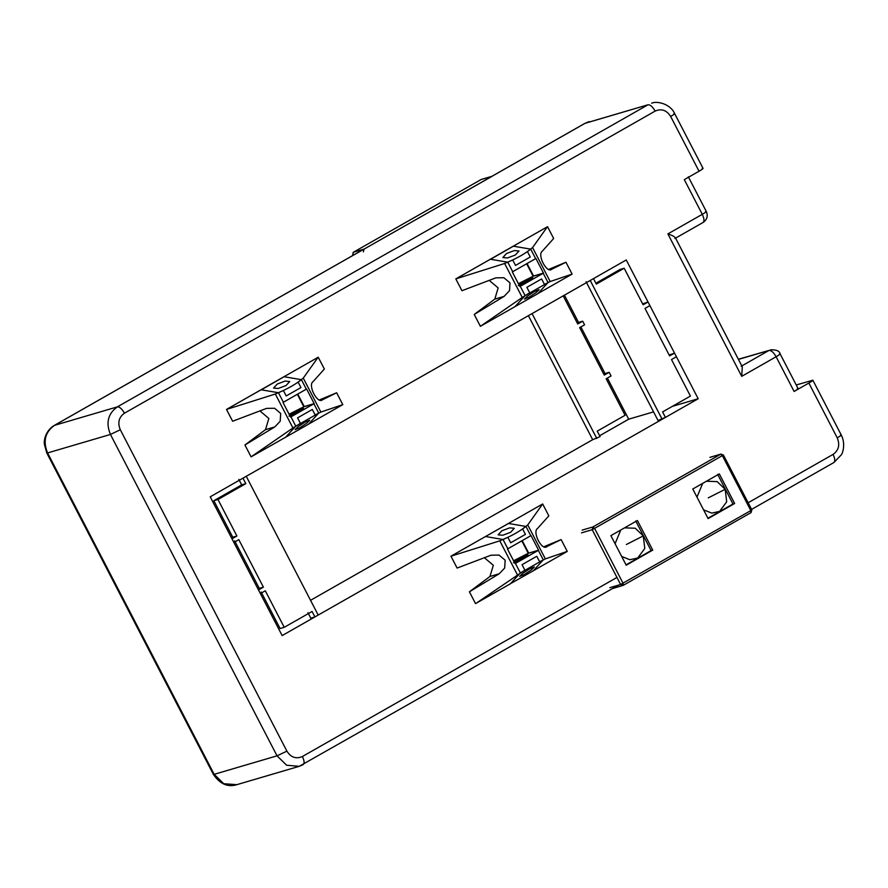 <?xml version="1.0" encoding="UTF-8"?>
<svg xmlns="http://www.w3.org/2000/svg" width="888" height="888" viewBox="0 0 888 888"><rect width="100%" height="100%" fill="white"/><g stroke="black" fill="none" stroke-linecap="round" stroke-linejoin="round"><path stroke-width="1.33" d="M705.527 211.566C707.103 211.222 706.027 212.143 702.286 214.33L684.304 179.631L699.045 171.24C702.785 169.053 703.862 168.132 702.286 168.487M626.251 259.973L210.223 496.814L282.151 635.586L698.19 398.756L626.251 259.973M564.424 295.171L578.532 322.399L582.672 321.19L584.57 324.841L579.653 327.639L604.262 375.113L609.179 372.316L611.066 375.968L606.16 378.765L625.085 415.284L597.236 431.135L600.077 436.619L592.673 439.693L310.534 600.31M580.885 326.939L605.039 373.537L609.179 372.316M607.392 378.066L628.704 419.18L653.557 411.877M672.416 406.338L698.19 398.756M628.704 419.18L599.622 435.742M275.735 620.113L274.503 620.823M796.225 384.97L812.864 380.231L841.258 435.009C845.665 443.267 842.901 453.035 841.269 454.889L833.865 462.548L751.592 509.379M812.087 380.308C813.663 379.953 812.587 380.874 808.846 383.061L794.105 391.453C797.846 389.266 798.923 388.345 797.346 388.7M675.368 237.74L742.29 366.844L741.724 376.334L667.887 233.91C673.448 235.797 675.79 237.318 674.924 238.45M738.35 359.252L769.019 350.427C771.261 350.305 773.626 352.414 776.112 356.754L741.724 376.334M708.113 518.592L692.773 489.011L719.313 473.903L734.642 503.485L708.113 518.592M626.218 565.212L610.877 535.631L637.418 520.523L652.747 550.105L626.218 565.212M750.837 510.589L620.612 584.493L623.198 585.381L751.037 512.62L623.198 585.381L623.076 583.316L594.683 528.538L592.918 526.95L720.668 454.223L722.444 455.81L750.837 510.589L750.959 512.654M609.867 587.656L620.612 584.493L592.218 529.714L723.254 455.111M612.087 588.7L623.198 585.381M710.278 457.231L721.034 454.068L709.912 457.387M717.659 474.392L732.989 503.973L734.642 503.485M732.989 503.973L707.925 518.237M703.574 509.834L711.799 513.12L719.635 511.366L726.684 501.809L725.174 489.299L717.16 481.618L706.448 481.229M702.697 483.361L696.969 497.102M635.764 521.012L651.093 550.593L652.747 550.105M651.093 550.593L626.029 564.868M621.678 556.454L629.903 559.74L637.739 557.986L644.788 548.429L643.278 535.919L635.264 528.238L624.553 527.849M620.801 529.992L615.073 543.722M708.258 497.868L725.174 489.299M626.362 544.499L643.278 535.919M481.429 179.398L492.185 176.246L364.058 249.128L363.37 251.881M352.836 255.467L353.424 254.357M353.135 252.392L480.919 179.642M352.68 255.566L353.235 252.314L364.058 249.128M528.393 315.684L592.673 439.693M532.067 313.597L596.803 438.483M603.807 374.237L605.039 373.537M563.192 295.882L577.755 323.987L582.672 321.19M577.3 323.11L578.532 322.399M586.08 281.707L658.019 420.479L665.434 417.404L662.592 411.921L690.431 396.07L671.506 359.551L676.423 356.754L674.525 353.102L669.152 355.022M595.881 283.228L620.046 269.464L624.175 268.254L596.336 284.105L593.495 278.621L590.22 280.486L662.148 419.269M642.657 303.896L648.018 301.976L649.916 305.627L644.999 308.425L669.608 355.899L674.525 353.102M624.175 268.254L643.112 304.773L648.018 301.976M245.821 483.638L217.971 499.489L213.842 500.71L241.68 484.859L245.821 483.638L242.979 478.166L246.254 476.301L318.193 615.073L314.918 616.938L312.077 611.466L284.227 627.317L280.097 628.526L261.161 592.007M307.936 612.676L310.778 618.159L314.918 616.938M234.665 540.881L259.274 588.356L263.403 587.146L258.497 589.943L260.384 593.595L265.301 590.798L284.227 627.317M259.274 588.356L258.042 589.055M213.842 500.71L232.767 537.229L236.907 536.008L231.99 538.805L233.888 542.457L238.794 539.66L263.403 587.146M232.767 537.229L231.535 537.928M217.971 499.489L236.907 536.008M241.68 484.859L238.839 479.376M278.455 392.729L283.394 402.253L306.338 389.188L301.409 379.676C295.515 384.326 287.867 388.678 278.455 392.729L261.305 389.81L283.816 376.878M285.647 437.24L295.782 426.162L318.725 413.098L308.58 424.187L251.082 456.854L244.933 444.988L274.781 426.928L265.49 429.659L244.933 444.988M304.995 422.111L309.757 420.179L306.871 423.088L299.878 427.694L295.116 429.614L298.002 426.706L304.995 422.111M301.409 379.676L284.227 376.756M277.256 384.049L273.571 388.056L278.188 388.5L286.036 385.547L289.721 381.529L285.104 381.085L277.256 384.049M290.531 416.983L313.908 403.807L303.818 406.771L297.469 394.527M290.964 416.861L295.782 426.162M318.725 413.098L313.908 403.807M289 416.172L299.356 411.233C303.285 408.935 304.418 407.969 302.764 408.347L289.521 415.04L302.764 408.347C304.418 407.969 303.285 408.935 299.356 411.233L289 416.172M297.88 394.283L304.24 406.56L289 414.274L303.818 406.771M251.082 456.854L292.929 427.994L275.324 394.028L226.507 409.435L232.623 421.245L266.567 408.38L274.592 408.269L280.686 413.431L280.197 421.234L274.781 426.928M226.895 409.246L318.226 357.22L324.353 369.031L313.087 381.629C307.503 385.092 317.56 404.451 322.488 399.767L336.652 392.774L342.801 404.639L308.691 424.064M226.507 409.435L318.226 357.22M275.324 394.028L283.383 390.509L286.214 395.948L300.954 387.557L298.124 382.118L303.274 378.11L318.071 357.342M259.873 410.878L268.853 418.448L265.49 429.659M319.536 399.878L336.652 392.774M321.956 399.977L321.389 400.088M303.274 378.11L320.879 412.076L342.801 404.639M320.879 412.076L315.129 414.918L312.31 409.468L297.569 417.86L300.388 423.31L292.929 427.994M290.576 417.06L314.174 403.629L306.604 389.022L282.995 402.453L290.576 417.06M314.174 403.629L304.24 406.56M507.758 262.193L512.698 271.717L535.642 258.652L530.713 249.139C524.819 253.79 517.171 258.142 507.758 262.193L490.609 259.274L513.12 246.342M514.951 306.704L525.097 295.626L548.04 282.562L537.884 293.651L480.386 326.318L474.236 314.452L504.084 296.392L494.794 299.123L474.236 314.452M534.299 291.575L539.072 289.643L536.174 292.552L529.181 297.147L524.42 299.078L527.306 296.17L534.299 291.575M530.713 249.139L513.542 246.209M506.56 253.502L502.874 257.52L507.503 257.964L515.351 255L519.025 250.993L514.407 250.549L506.56 253.502M519.835 286.447L543.223 273.26L533.122 276.235L526.773 263.98M520.268 286.325L525.097 295.626M548.04 282.562L543.223 273.26M518.315 285.636L528.66 280.697C532.589 278.399 533.732 277.433 532.067 277.8L518.836 284.504L532.067 277.8C533.732 277.433 532.589 278.399 528.66 280.697L518.315 285.636M527.183 263.747L533.544 276.013L518.315 283.738L533.122 276.235M480.386 326.318L522.244 297.458L504.628 263.481L455.81 278.899L461.938 290.709L495.881 277.844L503.896 277.733L510.001 282.895L509.512 290.698L504.084 296.392M456.21 278.71L547.53 226.684L553.657 238.495L542.39 251.093C536.807 254.556 546.864 273.915 551.792 269.231L565.967 262.238L572.116 274.103L537.995 293.528M455.81 278.899L547.53 226.684M504.628 263.481L512.698 259.962L515.517 265.412L530.258 257.021L527.439 251.57L532.578 247.574L547.374 226.806M489.177 280.342L498.157 287.912L494.794 299.123M548.84 269.33L565.967 262.238M551.27 269.441L550.704 269.552M532.578 247.574L550.194 281.54L572.116 274.103M550.194 281.54L544.444 284.382L541.613 278.932L526.873 287.324L529.703 292.774L522.244 297.458M519.88 286.524L543.478 273.093L535.908 258.486L512.309 271.917L519.88 286.524M543.478 273.093L533.544 276.013M510.289 583.86L475.524 603.607L469.408 591.797L499.256 573.748L504.684 568.031L505.15 560.206L499.045 555.078L491.042 555.2L457.098 568.065L450.949 556.199L542.668 503.973L527.75 524.93L545.354 558.896L567.254 551.393L561.127 539.582L546.431 546.797M545.865 546.908L546.964 546.586C542.002 551.248 531.979 531.856 537.562 528.438L548.828 515.85L542.668 503.973M567.088 551.526L533.333 570.74M545.354 558.896L539.604 561.738L536.785 556.288L522.044 564.679L524.864 570.129L475.924 603.418M561.127 539.582L544.011 546.686M469.408 591.797L489.965 576.479L493.328 565.268L484.349 557.697M517.404 574.802L499.8 540.836L450.949 556.199M499.8 540.836L507.858 537.318L510.689 542.768L525.43 534.376L522.599 528.926L527.75 524.93M531.035 535.586L507.47 549.006L515.04 563.614L538.605 550.194L531.035 535.586M521.922 541.07L528.26 553.324L513.453 560.828L528.693 553.102L538.605 550.194M528.693 553.102L522.333 540.836M527.217 554.889L528.027 554.822L527.217 554.889C528.871 554.523 527.738 555.488 523.809 557.786L513.453 562.726L523.809 557.786C527.738 555.488 528.871 554.523 527.217 554.889L516.86 559.829L527.217 554.889M513.986 561.582L516.86 559.829L513.986 561.582M528.26 553.324L538.35 550.36L515.429 563.403L520.357 572.915L543.278 559.884L533.288 570.784L509.945 583.96M485.392 536.585L508.524 523.476L485.392 536.585M485.603 536.53L503.041 539.504C512.443 535.442 520.079 531.091 525.951 526.44L508.524 523.476M510.6 532.312L502.752 535.264L498.135 534.82L501.82 530.813L509.656 527.849L514.285 528.293L510.6 532.312M520.357 572.915L510.367 583.838M524.442 574.458L531.435 569.852L534.321 566.944L529.559 568.875L522.566 573.47L519.68 576.379L524.442 574.458M525.951 526.44L530.769 535.753L507.858 548.795L503.041 539.504M543.278 559.884L538.35 550.36M54.19 425.474L54.49 425.352C45.11 432.101 42.802 441.292 47.575 452.936L110.445 434.454C105.672 422.81 107.97 413.619 117.36 406.871C119.603 406.748 121.967 408.857 124.453 413.198L655.144 111.1C652.647 106.76 650.282 104.64 648.051 104.762L584.87 123.377L491.663 176.446M54.49 425.352L117.36 406.871L648.051 104.762L585.181 123.243L54.49 425.352M616.96 577.433L302.408 756.498C304.473 760.961 304.639 763.724 302.886 764.768L299.245 766.322L286.635 765.245L277.034 755.832L214.163 774.325L223.765 783.727L236.841 784.67M589.188 121.589L584.87 123.377M214.163 774.325L47.575 452.936L46.798 453.013L213.386 774.392L214.163 774.325M110.445 434.454L277.034 755.832L286.902 751.137L120.313 429.748L110.445 434.454M748.151 502.752L833.088 454.39C835.164 458.863 835.319 461.616 833.566 462.67L833.854 462.548M299.278 766.311L618.614 585.081M703.063 168.409L674.669 113.631C670.373 103.652 656.454 100.699 651.648 103.23M673.892 113.697C675.468 113.353 674.392 114.275 670.651 116.461L699.045 171.24M120.313 429.748C117.438 422.766 118.826 417.249 124.453 413.198M302.408 756.498C296.093 759.24 290.931 757.453 286.902 751.137M840.481 435.087C842.057 434.732 840.98 435.653 837.24 437.84C840.104 444.833 838.727 450.349 833.088 454.39M655.144 111.1C661.449 108.347 666.622 110.134 670.651 116.461M837.24 437.84L808.846 383.061M738.439 359.418L769.019 350.427L741.18 366.278M794.105 391.453L776.112 356.754C779.853 354.567 780.941 353.646 779.364 354.001M667.887 233.91L702.286 214.33C704.362 218.792 704.517 221.556 702.763 222.599M582.162 530.114L592.918 526.95L592.218 529.714L581.462 532.867M491.819 176.401L481.063 179.554L353.302 252.292L352.614 255.045L354.623 254.456M489.965 576.479L499.256 573.748M299.234 766.322L236.375 784.803M363.902 249.173L54.201 425.474C45.355 430.769 43.69 440.781 44.4 444.366L46.798 453.013M236.419 784.792C227.572 787.39 219.891 783.915 213.386 774.392M798.123 388.622L780.141 353.935C779.686 351.026 776.456 349.65 770.473 349.805M675.191 238.35L703.063 222.477C707.07 219.68 708.158 216.028 706.315 211.499L688.322 176.801M721.034 454.068L723.454 455.1L751.847 509.879L751.037 512.62"/></g></svg>

